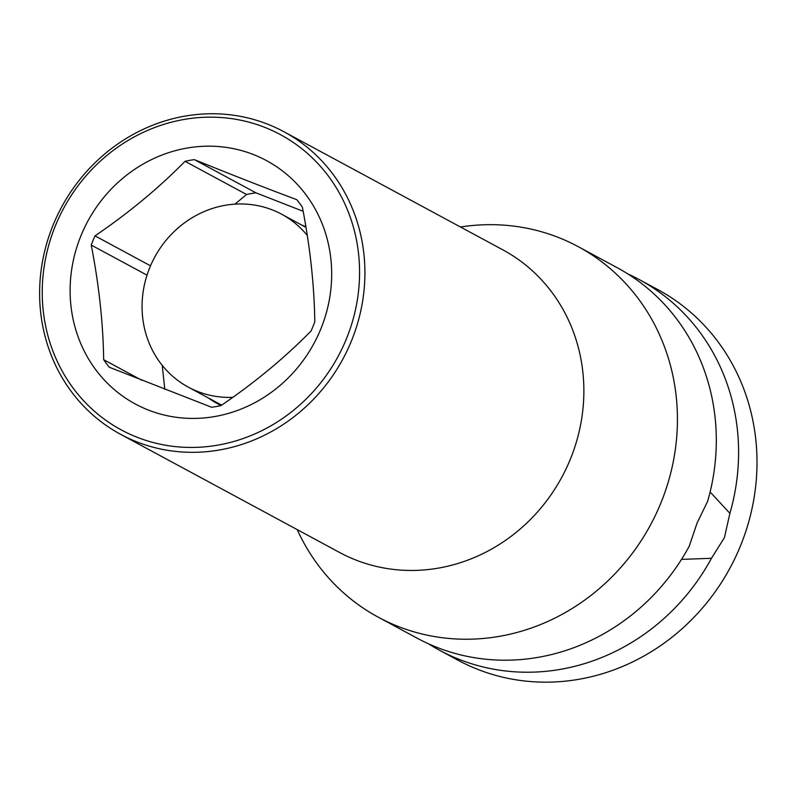 <?xml version="1.0" encoding="UTF-8"?>
<svg xmlns="http://www.w3.org/2000/svg" width="796" height="796" viewBox="0 0 796 796"><rect width="100%" height="100%" fill="white"/><g stroke="black" fill="none" stroke-linecap="round" stroke-linejoin="round"><path stroke-width="1.19" d="M91.251 245.069A126.872 117.967 -61.7 0 1 93.052 240.442A126.872 117.967 -61.7 0 1 95.022 235.875C128.693 212.95 158.693 188.095 185.04 161.299A126.872 117.967 -61.7 0 1 194.383 159.628C232.153 174.941 266.292 188.294 296.809 199.687A126.872 117.967 -61.7 0 1 302.39 207.199C310.151 247.367 314.291 285.575 314.798 321.833A126.872 117.967 -61.7 0 1 312.997 326.46A126.872 117.967 -61.7 0 1 311.037 331.027C284.62 357.862 254.62 382.717 221.019 405.592A126.872 117.967 -61.7 0 1 211.676 407.273L109.251 367.215A126.872 117.967 -61.7 0 1 103.669 359.692C103.162 323.445 99.022 285.237 91.251 245.069L147.021 275.147M320.728 329.166A138.245 128.534 118.3 0 1 148.494 410.099A138.245 128.534 118.3 0 1 81.073 235.437A138.245 128.534 118.3 0 1 253.317 154.504A138.245 128.534 118.3 0 1 320.728 329.166M95.022 235.875L150.514 265.814M303.157 211.298L255.914 192.821A126.872 117.967 -61.7 0 0 246.571 194.503L234.919 204.154M194.383 159.628L255.914 192.821M162.215 365.354L164.822 389.353M208.293 397.92A98.943 91.998 -61.7 0 0 217.577 403.731A98.943 91.998 -61.7 0 0 221.119 405.532M305.883 226.77A98.943 91.998 -61.7 0 0 301.585 224.989M103.669 359.692L141.867 380.299M185.04 161.299L246.571 194.503M578.234 246.661A210.522 195.736 -61.7 0 1 660.75 503.311A210.522 195.736 -61.7 0 1 398.458 626.552A210.522 195.736 118.3 0 1 378.319 617.218L417.194 638.203A210.522 195.736 -61.7 0 0 437.342 647.526A210.522 195.736 -61.7 0 0 689.197 546.285L697.127 522.932L707.624 501.341A210.522 195.736 -61.7 0 0 617.109 267.645L578.234 246.661A210.522 195.736 -61.7 0 0 558.086 237.337A210.522 195.736 118.3 0 0 460.486 226.999M710.112 491.958L729.902 513.36L724.41 537.658L711.465 558.294L681.505 559.389M428.537 643.825A210.522 195.736 -61.7 0 0 439.472 650.213A210.522 195.736 -61.7 0 0 459.61 659.546A210.522 195.736 -61.7 0 0 711.465 558.294M729.902 513.36A210.522 195.736 -61.7 0 0 639.387 279.655L657.804 289.595A210.522 195.736 118.3 0 1 735.504 557.16A210.522 195.736 118.3 0 1 478.028 669.486A210.522 195.736 118.3 0 1 457.889 660.153L439.472 650.213M639.387 279.655A210.522 195.736 -61.7 0 0 628.044 274.033M378.319 617.218A210.522 195.736 118.3 0 1 297.226 529.619M53.242 224.751A171.926 159.857 -61.7 0 0 120.634 434.347A171.926 159.857 -61.7 0 0 351.285 341.325A171.926 159.857 -61.7 0 0 283.903 131.728A171.926 159.857 -61.7 0 0 53.242 224.751M55.531 225.447A167.717 155.936 -61.7 0 0 137.32 437.342A167.717 155.936 -61.7 0 0 346.28 339.156A167.717 155.936 -61.7 0 0 264.491 127.261A167.717 155.936 -61.7 0 0 55.531 225.447M232.77 397.363A98.246 91.341 118.3 0 1 188.353 387.164A98.246 91.341 118.3 0 1 149.847 267.396A98.246 91.341 -61.7 0 1 281.655 214.233L305.972 227.357M307.266 235.407A98.246 91.341 -61.7 0 0 281.655 214.233M120.634 434.347L339.584 552.474A171.926 159.857 -61.7 0 0 570.244 459.451A171.926 159.857 -61.7 0 0 502.853 249.854L283.903 131.728M188.353 387.164L221.676 405.144"/></g></svg>
